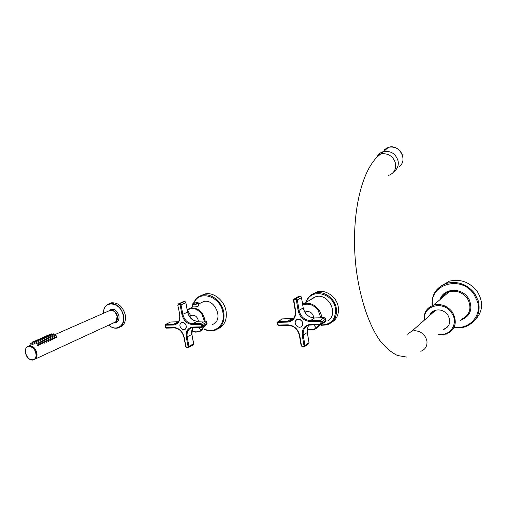 <?xml version="1.0" encoding="UTF-8"?>
<svg xmlns="http://www.w3.org/2000/svg" width="507" height="507" viewBox="0 0 507 507"><rect width="100%" height="100%" fill="white"/><g stroke="black" fill="none" stroke-linecap="round" stroke-linejoin="round"><path stroke-width="0.76" d="M218.371 328.612C224.607 325.443 227.174 319.625 226.071 311.159C224.36 300.391 213.409 291.677 204.803 294.028L201.102 295.575M117.928 320.969L117.016 321.242M111.901 309.625L112.472 309.264M119.918 327.11C124.373 325.196 126.142 321.07 125.216 314.739C122.675 306.393 118.074 302.419 111.42 302.818L109.354 303.63M108.669 311C112.75 307.495 116.185 309.042 118.968 315.646L118.98 315.709C119.456 320.475 117.776 322.82 113.936 322.731M110.317 310.202L111.325 309.327M116.99 321.844L115.634 322.034M114.271 322.598L114.55 322.534C116.927 321.634 117.878 319.524 117.396 316.21C116.135 312.046 113.841 310.031 110.507 310.157L108.942 310.88M115.919 321.818L118.093 320.773M112.858 309.207L112.313 309.466M51.974 335.97L51.581 334.012M33.576 341.718L32.492 342.086L32.911 344.234L34.242 343.721L33.722 341.737L32.511 341.991M34.932 343.968L36.314 343.816L35.788 341.705L34.577 341.965M38.234 343.201L37.81 340.824L36.605 341.078M37.67 340.805L36.586 341.173L36.941 343.1M36.098 342.954L36.859 342.574M37.188 344.893L37.467 345.4C38.393 345.983 38.817 345.926 38.741 345.223L38.19 343.017M39.21 343.993L39.489 344.5C40.414 345.083 40.839 345.026 40.756 344.329L40.211 342.124M41.225 343.1L41.504 343.607C42.423 344.19 42.841 344.133 42.765 343.435L42.22 341.236M40.256 342.307L39.825 339.937L38.627 340.191M39.679 339.918L38.602 340.292L38.957 342.219M38.12 342.067L37.765 339.969L36.561 340.222M43.228 342.212L43.507 342.719C44.42 343.296 44.838 343.245 44.762 342.555L44.223 340.355M42.271 341.42L41.828 339.063L40.63 339.316M41.682 339.044L40.611 339.417L40.959 341.344M40.129 341.179L39.768 339.094L38.57 339.348M45.218 341.331L45.497 341.832C46.41 342.415 46.828 342.358 46.752 341.674L46.213 339.481M44.267 340.533L43.836 338.264M42.132 340.298L41.764 338.226L40.573 338.473M47.195 340.451L47.481 340.958C48.387 341.534 48.799 341.477 48.729 340.793L48.19 338.606M46.257 339.658L45.814 337.396M44.122 339.424L44.857 339.056M49.166 339.582L49.445 340.083C50.351 340.653 50.763 340.603 50.694 339.924L50.155 337.738M48.228 338.784L47.785 336.534M46.105 338.556L45.731 336.566M51.125 338.714L51.403 339.215C52.303 339.785 52.715 339.734 52.646 339.056L52.107 336.876M50.199 337.916L49.743 335.672M48.07 337.687L48.792 337.326M53.07 337.846L53.349 338.346C54.249 338.917 54.661 338.866 54.585 338.194L54.053 336.021M52.151 337.047L51.695 334.823M50.028 336.825L49.642 334.861M55.01 336.99L55.288 337.491C56.182 338.055 56.594 338.004 56.518 337.339L55.985 335.165M54.097 336.185L53.628 333.974M36.732 352.999L36.732 353.018C37.252 356.446 36.39 358.645 34.153 359.602M331.724 322.344C336.908 319.08 339.101 314.042 338.308 307.21C336.978 297.172 325.969 289.205 317.281 291.817L312.813 293.965M198.738 305.322L198.826 305.385C198.44 306.52 196.513 307.027 193.047 306.893L192.913 306.684M212.395 324.645L214.309 323.593C223.403 317.68 214.005 298.338 203.599 301.538L198.503 304.073M190.645 316.013L192.052 315.297C195.1 315.037 197.172 316.71 198.25 320.297L198.351 321.197M185.239 329.271C187.121 325.95 186.164 323.612 182.368 322.256L181.829 322.325C179.129 324.201 179.25 326.54 182.197 329.341L183.807 329.765L185.239 329.271M179.985 326.09C179.732 324.15 180.353 322.921 181.855 322.401C183.99 322.23 185.442 323.409 186.202 325.938C186.456 327.864 185.835 329.094 184.345 329.613C182.203 329.797 180.752 328.625 179.985 326.09M304.878 312.23L306.272 311.571C310.011 311.146 312.47 312.946 313.662 316.983L313.744 317.927M301.399 326.768C303.807 323.111 302.761 320.551 298.268 319.074L297.482 319.188C294.288 321.324 294.377 323.878 297.742 326.844L299.65 327.307L301.399 326.768M301.158 326.812L301.595 326.622M296.861 319.423L296.513 319.746M297.305 319.239L296.912 319.499M301.545 326.546L301.944 326.299M302.704 323.105C301.861 320.253 300.131 318.973 297.508 319.264C295.777 319.892 295.017 321.229 295.232 323.282C296.082 326.14 297.824 327.414 300.455 327.104C302.166 326.483 302.92 325.145 302.704 323.105M327.947 320.703C339.246 314.08 328.289 292.602 315.734 296.722L312.489 298.224L310.721 299.795M434.15 311.545L431.248 314.099M434.398 311.33L431.495 313.877M435.931 310.126L435.671 310.208C433.117 311.038 431.305 312.635 430.234 314.993M443.955 329.037C446.623 328.086 448.442 326.305 449.411 323.694M376.739 157.481C378.026 154.496 380.263 152.531 383.444 151.593C390.764 150.541 395.65 153.634 398.09 160.858C398.851 165.459 397.431 169.065 393.844 171.683M378.146 156.118L382.202 152.683M377.823 156.416L381.904 152.943M378.906 155.44L381.093 153.659M474.812 320.209C483.006 311.799 483.767 302.134 477.093 291.227C469.552 282.012 460.305 278.666 449.354 281.189L440.558 286.328M443.321 329.639L443.726 329.518C449.956 326.394 451.3 321.514 447.751 314.885C444.347 310.677 440.19 309.15 435.272 310.303C432.522 311.216 430.614 312.971 429.568 315.576M432.598 311.628L430.817 314.473M446.686 327.554L447.7 326.857M435.614 310.252L432.363 313.117M434.778 310.728L434.214 311.488M444.271 295.961L447.478 293.211M442.769 295.93L442.117 297.818M379.908 153.437L376.904 157.316M194.688 300.905C196.551 297.901 199.137 295.993 202.458 295.169C211.083 292.812 222.066 301.57 223.79 312.382L223.796 312.394C224.899 321.761 221.812 327.776 214.543 330.431C211.102 331.331 207.629 330.913 204.118 329.182M193.896 303.211C198.864 289.472 220.551 296.113 222.934 312.578L222.934 312.591C225.558 325 214.708 334.297 204.441 328.999M117.998 320.899L116.724 321.4M111.597 309.739L112.687 309.194M108.752 325.126C111.66 327.712 114.677 328.675 117.801 328.016C122.599 326.324 124.538 322.16 123.626 315.531L123.613 315.468C121.065 307.103 116.458 303.116 109.797 303.516C105.716 304.72 103.618 307.977 103.498 313.275M108.853 325.082C115.926 331.99 125.597 325.83 123.226 315.62L123.214 315.557C120.824 301.557 102.839 299.719 103.542 313.256M109.474 310.531L111.546 309.27C114.981 309.023 117.428 311.146 118.872 315.639L118.885 315.696C119.36 319.321 118.334 321.533 115.818 322.338L114.829 322.446M118.955 315.709C119.424 319.233 118.378 321.444 115.818 322.338L116.711 321.926M108.923 310.892L110.158 310.347C113.505 310.138 115.818 312.128 117.098 316.33L117.136 316.52C117.529 319.778 116.547 321.812 114.176 322.623L35.281 359.026M28.62 346.116L29.355 345.869C32.847 345.749 35.338 348.043 36.821 352.745L36.891 353.062C37.36 356.244 36.593 358.36 34.596 359.425M25.388 351.611C25.344 348.651 26.377 346.864 28.487 346.256L28.646 346.173M31.288 346.059C33.975 347.073 35.788 349.31 36.732 352.771L36.289 357.695M50.497 334.943L50.37 334.29L51.416 333.866L50.466 334.138L51.562 333.948L50.396 334.189M31.028 345.134L30.686 343.391L31.973 343.011L30.68 343.309M35.642 341.686L34.552 342.06L34.951 344.082M35.604 340.831L34.546 341.103M37.239 345.147L36.878 343.315L38.171 342.941L36.91 343.201M39.261 344.247L38.906 342.421L40.192 342.048L38.931 342.314M41.276 343.353L40.921 341.534L42.208 341.16L40.947 341.426M37.619 339.95L36.542 340.324L36.662 340.951M43.279 342.466L42.924 340.653L44.204 340.279L42.949 340.546M39.622 339.075L38.551 339.449L38.671 340.077M45.269 341.579L44.914 339.772L46.194 339.405L44.939 339.665M42.975 340.451L42.607 338.543L43.817 338.188L42.626 338.442M41.618 338.207L40.547 338.575L40.674 339.208M47.246 340.704L46.898 338.898L48.171 338.53L46.923 338.79M44.958 339.582L44.591 337.675L45.801 337.326L44.616 337.573M42.658 338.346L42.531 337.706L43.596 337.275L42.632 337.554L43.741 337.358L42.556 337.611M49.211 339.829L48.868 338.03L50.136 337.668L48.894 337.922M46.929 338.714L46.562 336.813L47.772 336.464L46.587 336.711M44.635 337.485L44.508 336.844L45.712 336.496L44.534 336.749M51.169 338.955L50.827 337.168L52.094 336.806L50.852 337.06M48.894 337.858L48.526 335.951L49.73 335.609L48.552 335.849M46.6 336.635L46.473 335.989L47.677 335.647L46.498 335.888M53.115 338.093L52.772 336.312L54.04 335.951L52.798 336.204M50.846 337.009L50.478 335.095L51.676 334.753L50.504 334.994M48.552 335.786L48.425 335.14L49.623 334.785L48.45 335.038M55.054 337.231L54.712 335.457L55.973 335.095L54.737 335.349M52.785 336.166L52.417 334.246L53.615 333.904L52.443 334.145M33.443 341.636L32.587 341.94L33.443 341.636M31.694 342.916L30.914 343.252L31.694 342.916M35.509 341.61L34.653 341.908L35.509 341.61M37.531 340.723L36.681 341.021L37.531 340.723M35.471 340.748L34.615 341.053L35.471 340.748M39.907 341.946L39.14 342.288L39.907 341.946M41.916 341.059L41.156 341.395L41.916 341.059M39.546 339.842L38.697 340.14L39.546 339.842M37.486 339.874L36.637 340.172L37.486 339.874M41.549 338.968L40.706 339.265L41.549 338.968M39.489 338.999L38.646 339.297L39.489 338.999M43.539 338.093L42.702 338.391L43.539 338.093M41.485 338.125L40.642 338.423L41.485 338.125M47.88 338.435L47.132 338.765L47.88 338.435M49.851 337.567L49.103 337.896L49.851 337.567M45.44 336.401L44.603 336.692L45.44 336.401M47.398 335.545L46.568 335.837L47.398 335.545M53.748 335.849L53.013 336.173L53.748 335.849M51.397 334.658L50.573 334.943L51.397 334.658M49.35 334.696L48.526 334.988L49.35 334.696M53.336 333.809L52.513 334.1L53.336 333.809M50.732 334.056L51.156 333.942L50.732 334.056M32.86 341.851L33.297 341.737L32.86 341.851M31.085 343.138L31.523 343.024L31.085 343.138M34.926 341.826L35.363 341.705L34.926 341.826M37.391 340.818L36.954 340.938L37.391 340.818M34.888 340.97L35.332 340.85L34.888 340.97M37.277 343.068L37.721 342.947L37.277 343.068M39.305 342.174L39.742 342.06L39.305 342.174M41.758 341.173L41.321 341.287L41.758 341.173M38.969 340.058L39.407 339.937L38.969 340.058M37.347 339.969L36.91 340.089L37.347 339.969M43.317 340.406L43.754 340.286L43.317 340.406M40.972 339.177L41.409 339.063L40.972 339.177M38.919 339.208L39.35 339.094L38.919 339.208M45.744 339.411L45.313 339.532L45.744 339.411M42.968 338.308L43.406 338.188L42.968 338.308M40.909 338.34L41.346 338.226L40.909 338.34M47.677 338.581L47.347 338.663M44.952 337.44L45.383 337.326L44.952 337.44M42.899 337.472L43.329 337.358L42.899 337.472M49.261 337.789L49.692 337.675L49.261 337.789M46.923 336.578L47.354 336.464L46.923 336.578M45.3 336.496L44.87 336.61L45.3 336.496M51.651 336.813L51.22 336.927L51.651 336.813M48.887 335.716L49.318 335.602L48.887 335.716M47.265 335.64L46.834 335.754L47.265 335.64M53.165 336.065L53.596 335.951L53.165 336.065M50.839 334.867L51.264 334.753L50.839 334.867M49.217 334.791L48.786 334.905L49.217 334.791M55.529 335.102L55.105 335.216L55.529 335.102M52.779 334.018L53.203 333.904L52.779 334.018M28.836 346.097L28.012 346.534M36.878 354.051L36.732 353.018M28.189 346.332L29.216 345.932C32.708 345.812 35.198 348.106 36.688 352.809L35.946 358.259M33.113 360.021C29.983 360.477 27.473 358.202 25.578 353.202L25.515 352.891C24.913 349.475 25.901 347.257 28.487 346.256C31.979 346.135 34.47 348.429 35.959 353.138L36.022 353.449C36.51 357.029 35.541 359.222 33.113 360.021C31.516 360.319 29.926 359.71 28.348 358.202M25.61 353.208L25.546 352.904C23.62 344.342 34.077 344.519 35.775 353.183L35.839 353.487C37.702 362.131 27.251 361.738 25.61 353.208M321.787 324.924C331.344 324.455 335.9 319.087 335.444 308.807L335.438 308.738C333.568 292.945 310.671 287.849 306.52 301.874M321.197 325.329L327.142 324.829C334.037 322.192 337.111 316.786 336.356 308.598L336.344 308.529C335 298.439 323.954 290.435 315.246 293.046C310.588 294.409 307.495 297.463 305.968 302.21C307.495 297.52 310.582 294.466 315.246 293.046L317.281 291.817M187.533 309.479L190.594 308.009C198.281 307.584 203.149 311.913 205.189 321.001M204.828 325.576L201.545 330.589L198.814 331.901L195.315 332.123L191.798 331.001M187.317 310.246L187.489 310.107C192.514 307.103 197.324 308.497 201.913 314.296L204.372 321.026M203.865 326.102L200.899 330.317L198.624 327.383M191.836 330.76C195.189 332.326 198.212 332.174 200.899 330.317M187.489 310.107L190.835 315.918M192.451 304.105L192.502 304.485L195.132 304.441C197.641 303.934 198.7 303.465 198.307 303.015C198.484 302.654 197.578 302.59 195.588 302.825C191.893 303.813 191.735 304.225 195.106 304.061C198.605 303.167 198.94 302.736 196.095 302.755L195.582 302.831C192.603 303.649 191.576 304.206 192.502 304.485L192.952 306.893M178.046 304.232L178.559 303.87L177.811 305.29L179.865 314.758L177.799 305.214M178.876 320.944L174.959 324.017C178.635 322.921 180.188 319.822 179.624 314.733L179.611 314.651M177.399 322.769L173.641 324.195L173.394 325C178.35 324.277 180.505 320.861 179.865 314.758M185.879 302.679L187.577 312.122C189.124 317.775 192.375 320.817 197.324 321.248L192.685 323.694L192.445 324.512L200.563 324.309L201.228 324.93L201.469 326.197L201.045 326.85L192.926 327.04C187.85 327.776 185.638 331.179 186.297 337.237L188.084 346.573L187.672 347.2L186.62 347.206L185.974 346.592L184.18 337.269C182.501 331.229 179.066 327.972 173.876 327.484L166.112 327.668L165.238 325.83L165.631 325.202L173.394 325M192.445 324.512C187.14 324.036 183.648 320.76 181.981 314.682L180.169 305.227L185.79 302.736L187.577 312.122L181.981 314.682M178.052 305.315L178.458 304.663L179.522 304.618L180.169 305.227M165.238 324.753L173.641 324.195L178.312 321.806M178.331 321.78L170.631 322.002L165.878 324.398L165.631 325.202M166.112 327.668L166.6 328.099M173.876 327.484L174.364 327.915M186.62 347.206L187.096 347.625M188.084 346.573L188.972 346.37L188.37 347.587L187.672 347.2M193.161 327.509C191.798 329.423 191.354 331.755 191.83 334.5L193.592 343.765L188.972 346.37L187.191 337.035C186.544 332.142 188.141 329.018 191.963 327.668L193.199 327.484M186.297 337.237L191.83 334.5L192.565 328.46M193.401 327.478L192.926 327.04M201.045 326.85L201.716 327.262L202.369 325.995L206.964 323.51L206.311 324.772L202.078 327.066M201.469 326.197L202.369 325.995L202.128 324.721L201.228 324.93M200.563 324.309L200.804 323.479L202.128 324.721L206.729 322.249L206.964 323.51L206.805 322.192M179.522 304.618L179.763 303.807L181.069 305.024L182.875 314.479C184.44 320.183 187.71 323.251 192.685 323.694L200.804 323.479L205.405 321.02L206.793 322.11C206.919 321.685 206.488 321.311 205.493 320.994L205.658 321.045M182.964 301.754L178.559 303.87L179.763 303.807L184.497 301.532L185.866 302.609C186.025 302.216 185.594 301.849 184.567 301.513L184.738 301.551M183.623 301.57L178.705 303.851L178.458 304.663M170.149 322.179L170.84 321.996M191.919 334.436L193.661 343.607L192.99 344.982L188.712 347.396M187.666 312.065C189.32 317.794 192.571 320.849 197.413 321.223L205.493 320.994L197.527 321.242M183.439 301.576L184.567 301.513L183.439 301.576M293.578 299.719L294.364 298.915L293.521 300.455L295.264 310.81L295.606 310.848L293.864 300.486L293.509 300.353M295.156 314.98C294.294 318.085 292.412 320.075 289.522 320.95C293.832 319.556 295.746 316.178 295.264 310.81L295.251 310.709M293.35 318.535L289.522 320.95L287.589 321.229L287.387 322.11C293.357 321.305 296.101 317.553 295.606 310.848M301.545 297.672L303.218 307.99C304.815 314.188 308.579 317.515 314.498 317.971L310.468 320.627L310.271 321.527L320.044 321.273L320.811 321.958L321.039 323.352L320.5 324.068L310.728 324.296C304.593 325.12 301.785 328.853 302.299 335.501L304.016 345.736L303.497 346.42L302.229 346.427L301.481 345.755L299.764 335.539C298.015 328.916 294.047 325.348 287.849 324.835L278.546 325.05L277.811 324.391L277.583 323.041L278.077 322.351L287.387 322.11M310.271 321.527C303.915 321.02 299.871 317.426 298.154 310.759L296.411 300.378L301.507 297.698L303.218 307.99L298.154 310.759M293.864 300.486L294.383 299.77L295.657 299.713L296.411 300.378M277.323 322.224L278.292 321.47L287.589 321.229L291.753 318.611L293.483 318.383M291.937 318.605L282.507 318.871L278.292 321.47L278.077 322.351M277.583 323.041L277.24 322.889M277.475 324.239L277.811 324.391M278.546 325.05L278.901 325.551L288.096 325.31M287.849 324.835L288.287 325.31M299.403 335.374L299.764 335.539M301.481 345.755L301.12 345.578M302.229 346.427L302.654 346.889M304.016 345.736L304.967 345.508L304.238 346.832L303.497 346.42M320.741 324.556L309.029 325.095C307.445 327.173 306.874 329.645 307.305 332.522L308.997 342.669L304.967 345.508L303.249 335.279C302.698 330.108 304.625 326.711 309.029 325.095L310.975 324.784M302.299 335.501L307.305 332.522L307.381 328.618M320.817 324.581L311.076 324.81L310.728 324.296M320.5 324.068L321.216 324.512L322.008 323.13L325.963 320.43L325.177 321.806L321.787 324.119M321.039 323.352L322.008 323.13L321.78 321.73L320.811 321.958M320.044 321.273L320.234 320.367L321.78 321.73L325.735 319.049L325.963 320.43L325.773 319.023M295.657 299.713L295.86 298.832L297.368 300.163L299.111 310.544C300.721 316.793 304.511 320.151 310.468 320.627L320.234 320.367L324.207 317.699L325.735 319.049L324.404 317.712M298.002 296.779L294.364 298.915L295.86 298.832L300.011 296.38L301.532 297.571C301.652 297.064 301.171 296.665 300.074 296.361L300.195 296.386M298.902 296.43L294.592 298.883L294.383 299.77M281.632 319.41L282.691 318.865M307.35 332.484L308.997 342.669L308.275 343.98L304.764 346.458M303.262 307.964C304.961 314.207 308.731 317.534 314.574 317.946L324.284 317.674L314.676 317.965M298.743 296.437L300.074 296.361L298.743 296.437M292.938 319.036L292.495 319.074M307.242 329.512L314.087 329.582L316.888 328.276L320.247 324.594M320.506 324.093L320.975 322.965M321.679 317.743C321.375 309.036 311.875 301.392 304.371 303.68L302.654 304.295M302.761 304.961C308.579 302.958 313.719 304.783 318.181 310.423L320.817 317.769M319.366 324.619L316.248 327.978L313.732 324.746M307.28 329.189C310.588 330.082 313.58 329.677 316.248 327.978M304.251 311.064L305.062 312.337M420.835 351.294C425.322 349.532 427.363 346.148 426.951 341.141C425.36 334.696 421.266 331.204 414.669 330.678L411.944 331.09L407.336 334.227M406.81 357.086L397.45 355.489C391.201 352.422 385.257 347.32 379.616 340.172C368.728 324.347 360.42 299.453 356.497 271.22C349.906 220.932 360.033 168.958 380.751 153.963L382.024 153.697C388.882 153.418 393.375 156.619 395.498 163.311C396.284 169.325 393.952 173.381 388.489 175.466M453.904 327.668C458.036 328.308 461.991 327.947 465.781 326.584C476.618 321.73 480.839 313.282 478.443 301.234L474.691 293.483C467.093 284.193 457.783 280.808 446.756 283.331C436.305 287.203 431.419 294.649 432.103 305.67M454.139 327.199C468.931 329.854 481.999 315.981 477.486 301.57L473.849 294.066C461.002 274.705 429.068 284.357 432.553 305.487M460.388 320.253C470.059 316.609 473.006 309.745 469.222 299.662L467.974 297.641C460.876 286.937 443.131 288.413 440.057 299.586M461.294 319.359C469.488 315.436 471.833 309.029 468.322 300.144L467.131 298.217C462.251 292.228 456.262 290.08 449.158 291.766C445.406 292.989 442.712 295.302 441.065 298.718M438.156 334.614L446.356 334.094C455.559 329.48 457.618 322.23 452.542 312.344L452.326 312.039C447.225 305.727 440.982 303.427 433.612 305.125C426.647 307.755 423.51 312.813 424.201 320.304C423.535 312.901 426.672 307.838 433.612 305.125L449.158 291.766C445.361 292.964 442.643 295.302 440.995 298.781M438.612 334.176C450.412 336.629 459.031 322.965 451.648 312.939L451.445 312.654C443.112 299.916 422.242 305.93 424.625 319.923M386.676 148.849L384.141 151.08M399.047 166.664C408.484 160.396 399.377 143.69 388.432 147.296L384.014 149.838M193.478 303.351C195.201 299.06 198.193 296.329 202.458 295.169L204.803 294.028M192.54 306.988L192.749 305.81M117.96 320.95L116.927 321.356M111.42 302.818L109.797 303.516C105.671 304.789 103.555 308.047 103.447 313.301M112.966 309.219L110.507 310.157M53.9 335.083L110.158 310.347C113.524 310.132 115.85 312.116 117.117 316.305L116.217 321.286M28.671 346.097L33.468 344.063M34.242 343.721L34.831 343.461M38.279 341.946L38.874 341.686M40.281 341.065L40.877 340.805M42.271 340.191L42.873 339.924M46.219 338.454L46.828 338.188M50.123 336.737L50.738 336.471M52.063 335.888L52.684 335.615M49.838 335.279L50.193 336.711M31.992 343.087L32.359 344.551M34.647 341.832L34.52 341.205L35.75 340.85L36.238 342.827M34.02 342.2L34.387 343.657M36.035 341.319L36.396 342.776M38.044 340.444L38.399 341.895M40.034 339.57L40.395 341.021M43.76 337.428L44.229 339.316M42.018 338.701L42.373 340.146M43.989 337.839L44.343 339.278M47.69 335.71L48.152 337.592M45.953 336.984L46.302 338.416M47.899 336.128L48.254 337.561M51.112 333.986L50.789 334.069M33.247 341.788L32.917 341.864M35.313 341.756L34.983 341.838M37.011 340.945L37.341 340.869M37.676 342.986L37.341 343.081M39.698 342.092L39.362 342.187M41.713 341.205L41.378 341.3M37.303 340.007L36.967 340.096M41.048 339.183L41.365 339.101M38.988 339.221L39.305 339.132M45.37 339.538L45.693 339.462M45.338 337.364L45.009 337.447M49.648 337.713L49.318 337.795M44.927 336.616L45.25 336.547M51.277 336.933L51.6 336.863M46.891 335.761L47.214 335.691M51.213 334.797L50.896 334.873M49.173 334.829L48.843 334.912M55.162 335.222L55.478 335.152M53.153 333.955L52.836 334.024M28.487 346.256L29.216 345.932C32.721 345.799 35.211 348.087 36.7 352.79M192.85 306.887L187.229 309.758M198.871 306.038L198.376 303.376M189.542 316.577L192.052 315.297M184.916 329.404L184.371 329.689M178.35 321.761L170.466 322.021L165.707 324.423L165.009 325.805L165.25 327.04C165.124 327.427 165.536 327.788 166.486 328.124M166.505 328.124L174.243 327.947M174.269 327.947C179.047 328.346 182.273 331.445 183.94 337.237L185.733 346.554L186.988 347.656L188.37 347.587M191.963 327.668L201.399 327.319M193.68 343.702L193.484 344.583M207.04 323.453L206.856 324.341M304.98 312.388L306.272 311.571M293.483 318.377L282.26 318.909L278.039 321.508L277.259 323.003L277.494 324.353L278.901 325.551L288.179 325.336M288.204 325.336C293.978 325.786 297.717 329.176 299.422 335.495L301.139 345.704L302.565 346.921L304.238 346.832M320.842 324.581L321.216 324.512M309.036 342.637L308.991 343.163M325.995 320.405L325.963 320.88M315.734 296.722L302.654 304.314M435.671 310.208L411.944 331.09M380.751 153.963L383.444 151.593M449.354 281.189L446.756 283.331C436.324 287.273 431.438 294.713 432.11 305.664M402.558 155.408C399.96 148.887 395.251 146.187 388.432 147.296L383.615 151.542"/></g></svg>
